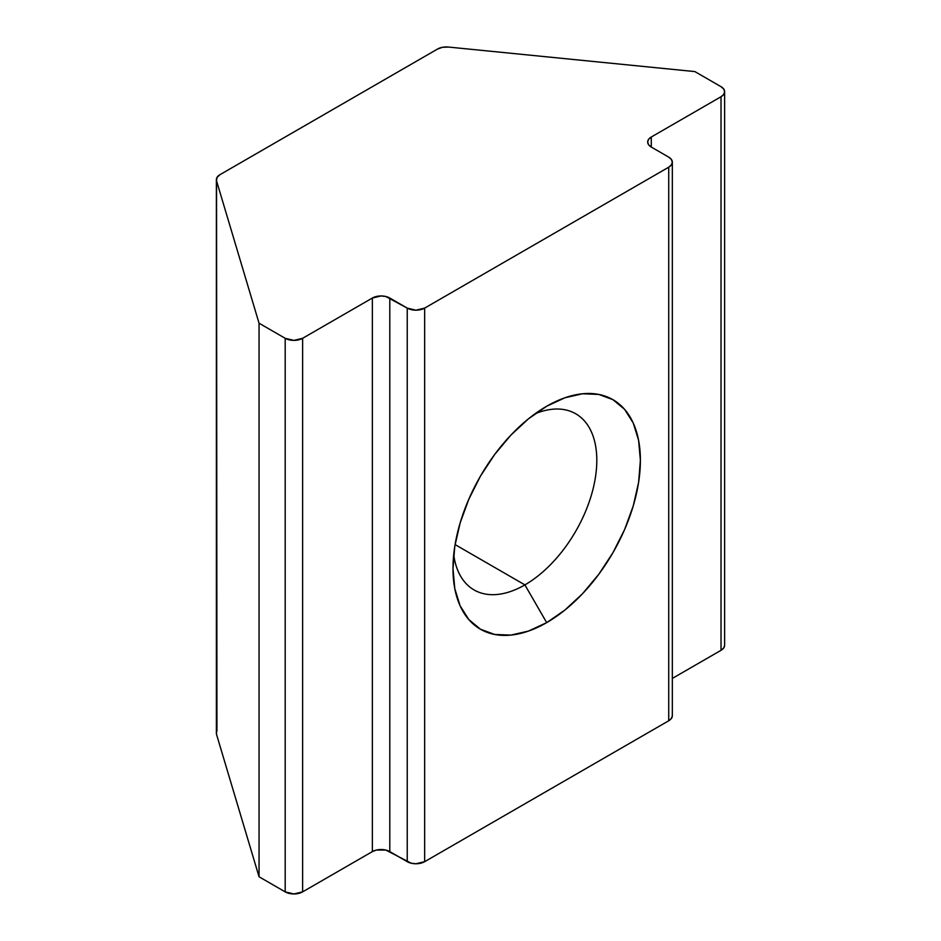 <?xml version="1.0" encoding="UTF-8"?>
<svg xmlns="http://www.w3.org/2000/svg" width="941" height="941" viewBox="0 0 941 941"><rect width="100%" height="100%" fill="white"/><g stroke="black" fill="none" stroke-linecap="round" stroke-linejoin="round"><path stroke-width="1.41" d="M524.902 584.89A101.699 58.718 120 0 0 596.629 466.324A101.699 58.718 120 0 0 535.064 413.781A101.699 58.718 -60 0 1 575.751 413.781A101.699 58.718 -60 0 1 591.336 495.272A101.699 58.718 -60 0 1 524.902 584.89L455.079 544.58L524.902 584.89A101.699 58.718 -60 0 1 474.052 589.925A101.699 58.718 -60 0 1 453.715 554.696A101.699 58.718 120 0 0 524.902 584.89L546.686 622.636L524.902 584.89M546.686 406.241A132.516 76.503 -60 0 1 640.386 460.337A132.516 76.503 -60 0 1 546.686 622.636L564.965 610.003L582.55 593.689L598.747 574.339L612.944 552.685L624.601 529.571L633.258 505.858L638.586 482.486L640.386 460.337L638.586 440.27L633.258 423.05L624.601 409.347L612.944 399.678L598.747 394.42L582.55 393.773L564.965 397.761L546.686 406.241L528.407 418.874L510.834 435.177L494.637 454.527L480.428 476.181L468.783 499.306L460.125 523.008L454.785 546.38L452.986 568.529L454.785 588.607L460.125 605.816L468.783 619.531L480.428 629.2L494.637 634.457L510.834 635.104L528.407 631.105L546.686 622.636A132.516 76.503 -60 0 1 452.986 568.529A132.516 76.503 -60 0 1 546.686 406.241L546.686 406.241M672.333 715.736L671.392 718.453L668.722 720.771A12.327 7.116 0 0 0 672.333 715.736L672.333 162.17A12.327 7.116 180 0 0 668.722 157.135L651.29 147.067L651.29 137.01L721.018 96.747L721.018 650.313L672.333 678.426L721.018 650.313A12.327 7.116 0 0 0 724.629 645.279L723.688 648.008L721.018 650.313L721.018 96.747L651.29 137.01L648.608 139.315L647.679 142.032L648.608 144.761L651.29 147.067L668.722 157.135L671.392 159.441L672.333 162.17L671.392 164.887L668.722 167.204L668.722 720.771L424.662 861.674L424.662 308.107L668.722 167.204L424.662 308.107L415.946 310.189L407.23 308.107L407.23 861.674L389.797 851.605L389.797 298.038L407.23 308.107L385.798 296.497L381.081 295.956L372.365 298.038L372.365 851.605L302.626 891.868L302.626 338.301L372.365 298.038L302.626 338.301L293.91 340.383L285.194 338.301L285.194 891.868L259.046 876.765L216.548 734.462L216.548 180.895L259.046 323.198L259.046 876.765L259.046 323.198L285.194 338.301L259.046 323.198L216.548 180.895L216.948 177.531L219.982 174.661L437.577 49.026L219.982 174.661A12.327 7.116 180 0 0 216.371 179.684A12.327 7.116 180 0 0 216.548 180.895L216.948 731.098M721.018 86.678L694.87 71.587L448.387 47.05L694.87 71.587L721.018 86.678L723.688 88.995L724.629 91.712L723.688 94.441L721.018 96.747A12.327 7.116 180 0 0 724.629 91.712A12.327 7.116 180 0 0 721.018 86.678M437.577 49.026L442.564 47.285L448.387 47.05A12.327 7.116 180 0 0 437.577 49.026M672.333 162.17A12.327 7.116 180 0 1 668.722 167.204L668.722 720.771L424.662 861.674L415.946 863.756L411.229 863.215L385.798 850.064L376.365 850.064L372.365 851.605L302.626 891.868L293.91 893.95L285.194 891.868L259.046 876.765L216.548 734.462A12.327 7.116 0 0 1 216.371 733.251L216.371 179.684M302.626 891.868L302.626 338.301A12.327 7.116 180 0 1 285.194 338.301L285.194 891.868A12.327 7.116 0 0 0 302.626 891.868M372.365 298.038A12.327 7.116 180 0 1 389.797 298.038L389.797 851.605A12.327 7.116 0 0 0 372.365 851.605L372.365 298.038M424.662 861.674L424.662 308.107A12.327 7.116 180 0 1 407.23 308.107L407.23 861.674A12.327 7.116 0 0 0 424.662 861.674M651.29 147.067A12.327 7.116 180 0 1 647.679 142.032A12.327 7.116 180 0 1 651.29 137.01L651.29 147.067M724.629 645.279L724.629 91.712"/></g></svg>
